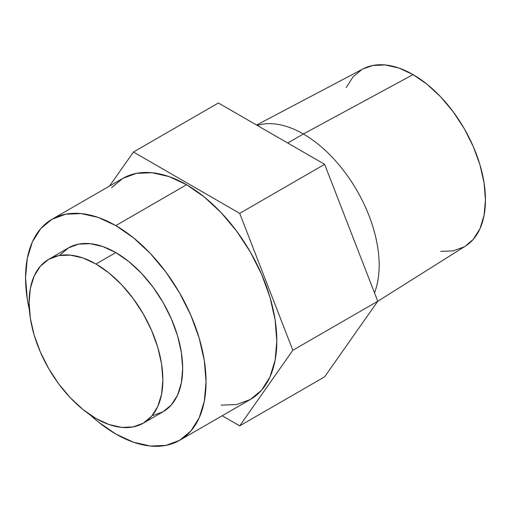 <?xml version="1.0" encoding="UTF-8"?>
<svg xmlns="http://www.w3.org/2000/svg" width="511" height="511" viewBox="0 0 511 511"><rect width="100%" height="100%" fill="white"/><g stroke="black" fill="none" stroke-linecap="round" stroke-linejoin="round"><path stroke-width="0.77" d="M186.579 184.739L115.799 225.6A127.629 73.686 60 0 1 199.175 338.065A127.629 73.686 60 0 1 179.61 440.335A127.629 73.686 60 0 1 115.799 434.018A127.629 73.686 60 0 1 89.802 414.593L98.189 421.85L115.799 434.018L133.403 442.181L150.33 446.026L165.934 445.4L179.61 440.335L190.833 431.029L199.175 417.826L204.311 401.244L206.042 381.915L204.311 360.581L199.175 338.065L190.833 315.236L179.61 292.963L165.934 272.108L150.33 253.475L133.403 237.768L115.799 225.6L186.579 184.739L204.183 196.901L221.11 212.608L236.714 231.247L250.39 252.102L261.613 274.369L269.955 297.204L275.09 319.714L276.821 341.048L275.09 360.376L269.955 376.958L261.613 390.161L250.39 399.474A127.629 73.686 -120 0 0 269.955 297.204A127.629 73.686 -120 0 0 186.579 184.739A127.629 73.686 -120 0 0 122.761 178.416L136.437 173.35L152.042 172.731L168.969 176.576L186.579 184.739M303.368 133.991A107.201 61.895 60 0 1 374.499 292.829A107.201 61.895 -120 0 0 303.368 133.991L287.725 143.016L303.368 133.991A107.201 61.895 -120 0 0 257.257 125.425A107.201 61.895 60 0 1 303.368 133.991L413.08 74.606L303.368 133.991M377.712 301.324L465.368 246.142A102.353 59.091 -120 0 0 479.631 163.769A102.353 59.091 -120 0 0 413.08 74.606A102.353 59.091 -120 0 0 363.046 68.902L256.599 125.042M292.829 350.284L377.763 301.247L324.638 376.831L239.704 425.867L292.829 350.284L239.704 213.362L324.638 164.325L377.763 301.247L292.829 350.284L239.704 213.362L133.454 152.023L218.389 102.986L324.638 164.325L239.704 213.362L133.454 152.023L109.526 186.055L133.454 152.023L218.389 102.986L324.638 164.325L377.763 301.247L324.638 376.831L239.704 425.867L292.829 350.284M222.189 415.756L239.704 425.867L222.189 415.756M440.769 251.374L453.283 250.875L464.25 246.813M465.278 246.2L473.25 239.346L479.944 228.762L484.058 215.463L485.45 199.961L484.058 182.855L479.944 164.798L473.25 146.491L464.25 128.631L453.283 111.903L440.769 96.956L427.196 84.366L413.08 74.606L398.957 68.059L385.383 64.974L372.87 65.478L362.951 68.953M361.903 69.534L352.903 77.001L346.209 87.592M179.61 440.335L250.39 399.474L236.714 404.533L221.11 405.159M111.539 187.729L122.761 178.416L51.981 219.283A127.629 73.686 60 0 1 115.799 225.6L98.189 217.437L81.262 213.598L65.657 214.218L51.981 219.283L40.759 228.589L32.417 241.792L27.281 258.374L25.55 277.709L27.281 299.037L29.376 309.934A127.629 73.686 60 0 1 51.981 219.283M152.955 415.481L163.092 411.732A94.592 54.613 -120 0 0 177.592 335.931A94.592 54.613 -120 0 0 115.799 252.575L95.979 264.015A94.592 54.613 60 0 1 157.771 347.371A94.592 54.613 60 0 1 143.272 423.172A94.592 54.613 60 0 1 95.979 418.49L82.929 409.471L70.377 397.833L58.816 384.017L48.679 368.559L40.363 352.053L34.18 335.133L30.373 318.442L29.089 302.633L30.373 288.306L34.18 276.017L40.363 266.231L48.679 259.333L58.816 255.577L70.377 255.117L82.929 257.966L95.979 264.015L109.028 273.034L121.573 284.672L133.141 298.488L143.272 313.946L151.595 330.451L157.771 347.371L161.578 364.062L162.868 379.871L161.578 394.192L157.771 406.488L151.595 416.273L143.272 423.172L133.141 426.928L121.573 427.388L109.028 424.539L95.979 418.49A94.592 54.613 60 0 1 34.18 335.133A94.592 54.613 60 0 1 48.679 259.333A94.592 54.613 60 0 1 95.979 264.015L115.799 252.575L102.749 246.526L90.198 243.677L78.637 244.137L68.5 247.886L60.183 254.791M143.272 423.172L163.092 411.732L171.409 404.827L177.592 395.041L181.399 382.752L182.683 368.425L181.399 352.616L177.592 335.931L171.409 319.011L163.092 302.499L152.955 287.041L141.394 273.232L128.842 261.594L115.799 252.575A94.592 54.613 -120 0 0 68.5 247.886L48.679 259.333"/></g></svg>

